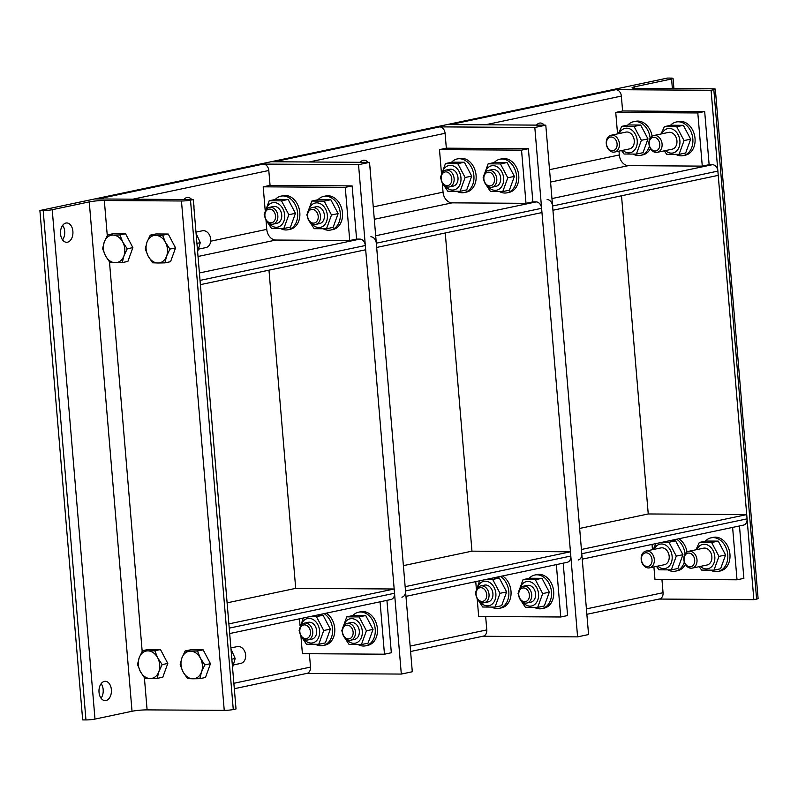 <?xml version="1.0" encoding="UTF-8"?>
<svg xmlns="http://www.w3.org/2000/svg" width="798" height="798" viewBox="0 0 798 798"><rect width="100%" height="100%" fill="white"/><g stroke="black" fill="none" stroke-linecap="round" stroke-linejoin="round"><path stroke-width="1.2" d="M670.769 78.094A6.444 0.688 175.2 0 1 673.063 78.423A6.444 0.688 175.2 0 1 671.577 78.992L634.54 86.812A10.733 1.137 -4.8 0 0 632.046 87.76A10.733 1.137 -4.8 0 0 635.886 88.309L713.023 88.807A6.444 0.688 175.2 0 1 715.327 89.137A6.444 0.688 175.2 0 1 713.831 89.705L711.088 90.284L612.615 89.655L667.487 78.074L670.769 78.094M659.068 599.059L753.861 599.667L756.604 599.089A6.444 0.688 -4.8 0 0 758.1 598.52L715.327 89.137M711.088 90.284L753.861 599.667M621.522 195.769L648.245 513.962L579.657 528.436M654.32 559.488A8.588 6.504 -101.9 0 0 645.981 551.049A8.588 6.504 -101.9 0 0 641.393 560.795A8.588 6.504 -101.9 0 0 649.532 567.847A8.588 6.504 -101.9 0 0 654.32 559.488M652.016 559.707A6.943 5.257 78.1 0 1 644.555 565.612A6.943 5.257 78.1 0 1 643.557 553.702A6.943 5.257 78.1 0 1 652.016 559.707M684.325 562.051A17.167 13.007 78.1 0 1 675.497 571.149A17.167 13.007 78.1 0 1 668.155 569.981M676.634 539.229A17.167 13.007 78.1 0 1 685.043 554.051M685.372 564.415A17.167 13.007 78.1 0 1 677.692 570.68L675.497 571.149M678.829 538.76A17.167 13.007 78.1 0 1 687.018 551.987M664.355 564.725A8.588 6.504 -101.9 0 0 668.983 554.969A8.588 6.504 -101.9 0 0 660.804 547.917M657.712 566.121A12.449 9.426 -101.9 0 0 667.796 567.378A12.449 9.426 -101.9 0 0 672.135 556.376A12.449 9.426 -101.9 0 0 664.435 544.545A12.449 9.426 -101.9 0 0 654.17 549.323M661.732 542.371L668.973 542.241L676.285 556.106L671.288 569.892L658.968 569.812L656.495 566.38M653.253 549.513L655.876 543.608M671.288 569.892L677.921 568.495L682.918 554.71L675.597 540.845L669.941 540.635M676.285 556.106L682.918 554.71M668.973 542.241L675.597 540.845M696.993 559.767A8.588 6.504 -101.9 0 0 688.654 551.318A8.588 6.504 -101.9 0 0 684.066 561.064A8.588 6.504 -101.9 0 0 692.205 568.126A8.588 6.504 -101.9 0 0 696.993 559.767M694.689 559.977A6.943 5.257 78.1 0 1 687.228 565.882A6.943 5.257 78.1 0 1 686.23 553.972A6.943 5.257 78.1 0 1 694.689 559.977M705.412 541.154A17.167 13.007 78.1 0 1 711.078 537.822A17.167 13.007 78.1 0 1 727.746 554.7A17.167 13.007 78.1 0 1 718.17 571.418A17.167 13.007 78.1 0 1 710.828 570.261M711.078 537.822L713.272 537.353A17.167 13.007 78.1 0 1 729.941 554.241A17.167 13.007 78.1 0 1 720.365 570.959L718.17 571.418M707.028 564.994A8.588 6.504 -101.9 0 0 711.656 555.248A8.588 6.504 -101.9 0 0 703.477 548.196M700.385 566.4A12.449 9.426 -101.9 0 0 710.469 567.657A12.449 9.426 -101.9 0 0 714.809 556.645A12.449 9.426 -101.9 0 0 707.108 544.815A12.449 9.426 -101.9 0 0 696.844 549.593M695.926 549.792L699.327 542.44L711.646 542.52L718.958 556.386L713.961 570.171L701.642 570.091L699.168 566.66M713.961 570.171L720.594 568.765L725.591 554.979L718.27 541.124L705.951 541.044L699.327 542.44M718.958 556.386L725.591 554.979M711.646 542.52L718.27 541.124M619.408 143.69A8.588 6.504 -101.9 0 0 611.069 135.251A8.588 6.504 -101.9 0 0 606.48 144.997A8.588 6.504 -101.9 0 0 614.62 152.049A8.588 6.504 -101.9 0 0 619.408 143.69M617.093 143.909A6.943 5.257 78.1 0 1 609.642 149.815A6.943 5.257 78.1 0 1 608.635 137.904A6.943 5.257 78.1 0 1 617.093 143.909M649.412 146.253A17.167 13.007 78.1 0 1 640.575 155.351A17.167 13.007 78.1 0 1 633.233 154.184M627.827 125.077A17.167 13.007 78.1 0 1 633.482 121.745A17.167 13.007 78.1 0 1 650.131 138.254M650.46 148.618A17.167 13.007 78.1 0 1 642.769 154.882L640.575 155.351M633.482 121.745L635.677 121.286A17.167 13.007 78.1 0 1 652.106 136.189M629.432 148.927A8.588 6.504 -101.9 0 0 634.061 139.171A8.588 6.504 -101.9 0 0 625.891 132.119M622.799 150.323A12.449 9.426 -101.9 0 0 632.874 151.58A12.449 9.426 -101.9 0 0 637.223 140.578A12.449 9.426 -101.9 0 0 629.512 128.747A12.449 9.426 -101.9 0 0 619.248 133.525M618.33 133.715L621.732 126.363L634.051 126.443L641.373 140.308L636.375 154.094L624.056 154.014L621.582 150.583M636.375 154.094L642.998 152.697L647.996 138.912L640.674 125.047L628.365 124.967L621.732 126.363M641.373 140.308L647.996 138.912M634.051 126.443L640.674 125.047M662.081 143.969A8.588 6.504 -101.9 0 0 653.742 135.52A8.588 6.504 -101.9 0 0 649.153 145.266A8.588 6.504 -101.9 0 0 657.293 152.328A8.588 6.504 -101.9 0 0 662.081 143.969M659.766 144.179A6.943 5.257 78.1 0 1 652.315 150.084A6.943 5.257 78.1 0 1 651.308 138.174A6.943 5.257 78.1 0 1 659.766 144.179M670.5 125.356A17.167 13.007 78.1 0 1 676.155 122.014A17.167 13.007 78.1 0 1 692.834 138.902A17.167 13.007 78.1 0 1 683.248 155.62A17.167 13.007 78.1 0 1 675.906 154.463M676.155 122.014L678.35 121.555A17.167 13.007 78.1 0 1 695.028 138.443A17.167 13.007 78.1 0 1 685.442 155.161L683.248 155.62M672.106 149.196A8.588 6.504 -101.9 0 0 676.734 139.451A8.588 6.504 -101.9 0 0 668.564 132.398M665.472 150.603A12.449 9.426 -101.9 0 0 675.547 151.859A12.449 9.426 -101.9 0 0 679.896 140.847A12.449 9.426 -101.9 0 0 672.185 129.017A12.449 9.426 -101.9 0 0 661.921 133.795M661.003 133.994L664.405 126.643L676.724 126.722L684.046 140.578L679.048 154.363L666.729 154.293L664.255 150.852M679.048 154.363L685.672 152.967L690.669 139.181L683.347 125.316L671.038 125.236L664.405 126.643M684.046 140.578L690.669 139.181M676.724 126.722L683.347 125.316M72.887 231.32A9.656 6.224 -89.6 0 1 66.653 242.283A9.656 6.224 -89.6 0 1 60.538 233.924A9.656 6.224 -89.6 0 1 66.773 222.961A9.656 6.224 -89.6 0 1 72.887 231.32M62.563 239.859A9.656 6.224 90.4 0 0 62.653 225.335M111.371 689.662A9.656 6.224 -89.6 0 1 105.137 700.624A9.656 6.224 -89.6 0 1 99.022 692.265A9.656 6.224 -89.6 0 1 105.256 681.302A9.656 6.224 -89.6 0 1 111.371 689.662M101.047 698.2A9.656 6.224 90.4 0 0 101.147 683.667M52.219 209.704A6.444 0.688 175.2 0 1 43.182 210.542L39.9 210.522L94.772 198.941L193.246 199.58L190.503 200.158A6.444 0.688 175.2 0 1 181.465 200.986L104.329 200.498A10.733 1.137 -4.8 0 0 89.256 201.894L52.219 209.704L94.992 719.088L132.029 711.267A10.733 1.137 175.2 0 1 147.101 709.881L224.238 710.37A6.444 0.688 -4.8 0 0 233.275 709.532L236.018 708.953L193.246 199.58M39.9 210.522L82.673 719.906L85.955 719.926A6.444 0.688 -4.8 0 0 94.992 719.088M123.929 255.879L122.234 262.602L115.271 262.732A13.955 10.564 -101.9 0 0 123.929 255.879A13.955 10.564 -101.9 0 0 122.772 242.053L127.231 248.816L123.929 255.879M109.915 262.522L105.456 255.759A13.955 10.564 -101.9 0 0 115.271 262.732L109.915 262.522M102.593 248.657L104.299 241.934A13.955 10.564 -101.9 0 0 105.456 255.759L102.593 248.657M112.957 235.081L119.909 234.951L122.772 242.053A13.955 10.564 -101.9 0 0 112.957 235.081A13.955 10.564 -101.9 0 0 104.299 241.934L107.59 234.871L112.957 235.081M107.59 234.871L113.236 233.684L125.555 233.764L119.909 234.951M125.555 233.764L132.877 247.619L127.231 248.816M132.877 247.619L127.879 261.405L122.234 262.602M195.979 232.128L202.383 230.782A8.588 6.504 78.1 0 1 210.722 239.22A8.588 6.504 78.1 0 1 205.934 247.579L198.662 249.116M166.602 256.148L164.907 262.871L157.944 263.001A13.955 10.564 -101.9 0 0 166.602 256.148A13.955 10.564 -101.9 0 0 165.445 242.323L169.904 249.086L166.602 256.148M152.588 262.791L148.129 256.028A13.955 10.564 -101.9 0 0 157.944 263.001L152.588 262.791M145.266 248.936L146.972 242.203A13.955 10.564 -101.9 0 0 148.129 256.028L145.266 248.936M155.63 235.35L162.583 235.23L165.445 242.323A13.955 10.564 -101.9 0 0 155.63 235.35A13.955 10.564 -101.9 0 0 146.972 242.203L150.263 235.151L155.63 235.35M150.263 235.151L155.909 233.954L168.228 234.033L162.583 235.23M168.228 234.033L175.55 247.899L169.904 249.086M175.55 247.899L170.553 261.684L164.907 262.871M197.625 251.739L200.268 242.682L196.079 233.275M200.268 242.682L196.926 243.39M158.852 671.677L157.146 678.4L150.194 678.529A13.955 10.564 -101.9 0 0 158.852 671.677A13.955 10.564 -101.9 0 0 157.685 657.851L162.144 664.614L158.852 671.677M144.827 678.32L140.368 671.557A13.955 10.564 -101.9 0 0 150.194 678.529L144.827 678.32M137.505 664.455L139.211 657.732A13.955 10.564 -101.9 0 0 140.368 671.557L137.505 664.455M147.869 650.879L154.822 650.749L157.685 657.851A13.955 10.564 -101.9 0 0 147.869 650.879A13.955 10.564 -101.9 0 0 139.211 657.732L142.503 650.669L147.869 650.879M142.503 650.669L148.159 649.482L160.478 649.562L154.822 650.749M160.478 649.562L167.799 663.427L162.144 664.614M167.799 663.427L162.792 677.213L157.146 678.4M230.901 647.936L237.305 646.58A8.588 6.504 78.1 0 1 245.634 655.018A8.588 6.504 78.1 0 1 240.846 663.377L233.585 664.914M201.525 671.946L199.819 678.679L192.867 678.799A13.955 10.564 -101.9 0 0 201.525 671.946A13.955 10.564 -101.9 0 0 200.358 658.121L204.817 664.894L201.525 671.946M187.5 678.599L183.041 671.836A13.955 10.564 -101.9 0 0 192.867 678.799L187.5 678.599M180.178 664.734L181.884 658.011A13.955 10.564 -101.9 0 0 183.041 671.836L180.178 664.734M190.542 651.158L197.495 651.028L200.358 658.121A13.955 10.564 -101.9 0 0 190.542 651.158A13.955 10.564 -101.9 0 0 181.884 658.011L185.176 650.949L190.542 651.158M185.176 650.949L190.832 649.752L203.151 649.831L197.495 651.028M203.151 649.831L210.473 663.697L204.817 664.894M210.473 663.697L205.465 677.482L199.819 678.679M232.547 667.537L235.181 658.48L230.991 649.073M235.181 658.48L231.839 659.188M584.615 587.498A9.656 6.224 -89.6 0 1 584.994 591.986M653.911 566.929L654.949 579.268L737.013 579.797L732.614 527.408M739.477 525.962L743.876 578.351L737.013 579.797M652.465 549.682L652.026 544.416M586.869 614.3L659.467 598.979A6.444 4.878 -101.9 0 0 663.058 592.705L661.931 579.308M582.231 559.149L743.487 525.114A6.444 4.878 -101.9 0 0 747.078 518.85L746.719 514.59L648.245 513.962M746.719 514.59L581.423 549.483L581.782 553.732A6.444 4.878 78.1 0 1 578.181 560.006M536.465 125.116A9.656 6.224 -89.6 0 1 539.508 123.101A9.656 6.224 -89.6 0 1 540.376 123.012A9.656 6.224 -89.6 0 1 544.256 125.166M546.131 129.166A9.656 6.224 -89.6 0 1 546.5 133.645M617.552 133.884L615.747 112.428L697.811 112.947L702.28 166.124L628.415 165.645A10.733 8.13 78.1 0 1 619.318 154.962L618.999 151.131M615.747 112.428L622.61 110.972L621.353 96.089A6.444 4.878 -101.9 0 0 615.896 89.675L612.615 89.655L447.319 124.538L450.601 124.558L615.896 89.675M622.61 110.972L704.674 111.501L697.811 112.947M704.674 111.501L709.133 164.677L702.28 166.124M547.119 199.58A6.444 4.878 78.1 0 1 552.575 205.994L552.934 210.243L718.23 175.361L717.881 171.111A6.444 4.878 -101.9 0 0 712.415 164.697L709.133 164.677M408.347 624.704A9.656 6.224 -89.6 0 1 408.716 629.183M477.184 598.64L478.68 616.465L560.745 616.994L556.346 564.615M563.198 563.169L567.597 615.547L560.745 616.994M476.346 588.705L475.748 581.622M410.591 651.497L483.189 636.176A6.444 4.878 -101.9 0 0 486.79 629.911L485.663 616.515M405.963 596.345L567.208 562.321A6.444 4.878 -101.9 0 0 570.809 556.046L570.45 551.797L471.967 551.159L403.379 565.642M570.45 551.797L405.145 586.68L405.504 590.939A6.444 4.878 78.1 0 1 401.913 597.203M360.197 162.313A9.656 6.224 -89.6 0 1 363.24 160.298A9.656 6.224 -89.6 0 1 364.107 160.218A9.656 6.224 -89.6 0 1 367.988 162.363M369.853 166.363A9.656 6.224 -89.6 0 1 370.232 170.852M441.434 172.897L439.479 149.625L521.543 150.154L526.002 203.32L452.147 202.852A10.733 8.13 78.1 0 1 443.05 192.158L442.262 182.842M439.479 149.625L446.331 148.179L445.084 133.286A6.444 4.878 -101.9 0 0 439.628 126.882L436.336 126.852L447.319 124.538L545.792 125.176L588.565 634.55L577.592 636.874L482.8 636.265M446.331 148.179L528.396 148.707L521.543 150.154M528.396 148.707L532.865 201.874L526.002 203.32M370.851 236.787A6.444 4.878 78.1 0 1 376.307 243.191L376.666 247.45L541.962 212.567L541.603 208.308A6.444 4.878 -101.9 0 0 536.146 201.894L532.865 201.874M265.155 210.103L263.2 186.822L270.063 185.375L268.806 170.493A6.444 4.878 -101.9 0 0 263.35 164.079L260.068 164.059L271.041 161.745L274.322 161.765L439.628 126.882M306.532 673.462L401.314 674.071L412.297 671.756L369.524 162.373L271.041 161.745L436.336 126.852L534.82 127.49L577.592 636.874M300.906 635.846L302.402 653.672L384.466 654.2L380.067 601.812M386.93 600.365L391.329 652.754L384.466 654.2M300.068 625.901L299.479 618.819M234.323 688.704L306.921 673.382A6.444 4.878 -101.9 0 0 310.512 667.108L309.385 653.712M229.684 633.552L390.94 599.517A6.444 4.878 -101.9 0 0 394.531 593.253L394.172 588.994L295.699 588.365L227.111 602.839M394.172 588.994L228.876 623.886L229.235 628.136L394.531 593.253M183.919 199.52A9.656 6.224 -89.6 0 1 186.961 197.505A9.656 6.224 -89.6 0 1 187.829 197.415A9.656 6.224 -89.6 0 1 191.71 199.57M193.585 203.57A9.656 6.224 -89.6 0 1 193.954 208.049M263.2 186.822L345.265 187.35L349.733 240.527L275.869 240.048A10.733 8.13 78.1 0 1 266.771 229.365L265.993 220.039M270.063 185.375L352.127 185.904L345.265 187.35M352.127 185.904L356.586 239.081L349.733 240.527M365.334 245.515L200.039 280.397L200.388 284.647L365.693 249.764L365.334 245.515A6.444 4.878 -101.9 0 0 359.868 239.101L356.586 239.081M369.524 162.373L358.541 164.687L260.068 164.059L94.772 198.941L98.054 198.961L263.35 164.079M445.254 232.976L471.967 551.159M545.792 125.176L534.82 127.49M489.024 594.38A8.588 6.504 -101.9 0 0 480.685 585.932A8.588 6.504 -101.9 0 0 476.097 595.677A8.588 6.504 -101.9 0 0 484.236 602.739A8.588 6.504 -101.9 0 0 489.024 594.38M486.71 594.59A6.943 5.257 78.1 0 1 479.259 600.495A6.943 5.257 78.1 0 1 478.251 588.585A6.943 5.257 78.1 0 1 486.71 594.59M491.877 607.188A17.167 13.007 -101.9 0 0 499.219 608.345L501.413 607.886A17.167 13.007 -101.9 0 0 510.999 591.168A17.167 13.007 -101.9 0 0 502.56 575.966M499.219 608.345A17.167 13.007 -101.9 0 0 508.805 591.627A17.167 13.007 -101.9 0 0 500.366 576.425M488.077 601.921A8.588 6.504 -101.9 0 0 492.366 590.919A8.588 6.504 -101.9 0 0 482.72 585.922M486.092 601.921A8.588 6.504 -101.9 0 0 487.059 602.021M480.087 601.882A12.449 9.426 -101.9 0 0 490.8 605.014A12.449 9.426 -101.9 0 0 495.867 593.572A12.449 9.426 -101.9 0 0 487.329 581.463A12.449 9.426 -101.9 0 0 477.244 588.395M485.453 579.567L492.695 579.448L500.017 593.313L495.019 607.098L482.7 607.019L478.202 600.176M475.977 595.009L475.379 593.153L479.598 580.804M495.019 607.098L501.643 605.692L506.64 591.907L499.319 578.051L493.673 577.842M500.017 593.313L506.64 591.907M492.695 579.448L499.319 578.051M531.697 594.65A8.588 6.504 -101.9 0 0 523.358 586.211A8.588 6.504 -101.9 0 0 518.77 595.956A8.588 6.504 -101.9 0 0 526.909 603.009A8.588 6.504 -101.9 0 0 531.697 594.65M529.383 594.869A6.943 5.257 78.1 0 1 521.932 600.774A6.943 5.257 78.1 0 1 520.924 588.854A6.943 5.257 78.1 0 1 529.383 594.869M534.55 607.458A17.167 13.007 -101.9 0 0 541.892 608.625L544.086 608.156A17.167 13.007 -101.9 0 0 553.672 591.438A17.167 13.007 -101.9 0 0 536.994 574.56L534.8 575.019A17.167 13.007 -101.9 0 0 529.144 578.351M541.892 608.625A17.167 13.007 -101.9 0 0 551.478 591.907A17.167 13.007 -101.9 0 0 534.8 575.019M530.75 602.201A8.588 6.504 -101.9 0 0 535.039 591.188A8.588 6.504 -101.9 0 0 525.393 586.201M528.765 602.201A8.588 6.504 -101.9 0 0 529.732 602.3M522.76 602.151A12.449 9.426 -101.9 0 0 533.473 605.293A12.449 9.426 -101.9 0 0 538.54 593.852A12.449 9.426 -101.9 0 0 530.002 581.742A12.449 9.426 -101.9 0 0 519.917 588.675M518.65 595.288L518.052 593.423L523.049 579.637L535.368 579.717L542.69 593.582L537.692 607.368L525.373 607.288L520.875 600.455M537.692 607.368L544.316 605.971L549.313 592.186L541.992 578.321L529.673 578.241L523.049 579.637M542.69 593.582L549.313 592.186M535.368 579.717L541.992 578.321M454.112 178.582A8.588 6.504 -101.9 0 0 445.773 170.134A8.588 6.504 -101.9 0 0 441.184 179.879A8.588 6.504 -101.9 0 0 449.314 186.941A8.588 6.504 -101.9 0 0 454.112 178.582M451.798 178.792A6.943 5.257 78.1 0 1 444.336 184.697A6.943 5.257 78.1 0 1 443.339 172.787A6.943 5.257 78.1 0 1 451.798 178.792M456.965 191.39A17.167 13.007 -101.9 0 0 464.306 192.547L466.501 192.089A17.167 13.007 -101.9 0 0 476.087 175.37A17.167 13.007 -101.9 0 0 459.409 158.483L457.214 158.942A17.167 13.007 -101.9 0 0 451.558 162.283M464.306 192.547A17.167 13.007 -101.9 0 0 473.892 175.829A17.167 13.007 -101.9 0 0 457.214 158.942M453.164 186.124A8.588 6.504 -101.9 0 0 457.454 175.121A8.588 6.504 -101.9 0 0 447.798 170.124M451.179 186.124A8.588 6.504 -101.9 0 0 452.147 186.223M445.174 186.074A12.449 9.426 -101.9 0 0 455.877 189.216A12.449 9.426 -101.9 0 0 460.955 177.774A12.449 9.426 -101.9 0 0 452.416 165.665A12.449 9.426 -101.9 0 0 442.321 172.597M441.065 179.211L440.466 177.356L445.464 163.57L457.783 163.65L465.104 177.505L460.107 191.291L447.788 191.221L443.289 184.378M460.107 191.291L466.73 189.894L471.728 176.109L464.406 162.243L452.087 162.164L445.464 163.57M465.104 177.505L471.728 176.109M457.783 163.65L464.406 162.243M496.785 178.852A8.588 6.504 -101.9 0 0 488.446 170.413A8.588 6.504 -101.9 0 0 483.857 180.149A8.588 6.504 -101.9 0 0 491.987 187.211A8.588 6.504 -101.9 0 0 496.785 178.852M494.471 179.071A6.943 5.257 78.1 0 1 487.009 184.966A6.943 5.257 78.1 0 1 486.012 173.056A6.943 5.257 78.1 0 1 494.471 179.071M499.638 191.66A17.167 13.007 -101.9 0 0 506.979 192.827L509.174 192.358A17.167 13.007 -101.9 0 0 518.76 175.64A17.167 13.007 -101.9 0 0 502.082 158.752L499.887 159.221A17.167 13.007 -101.9 0 0 494.231 162.553M506.979 192.827A17.167 13.007 -101.9 0 0 516.565 176.109A17.167 13.007 -101.9 0 0 499.887 159.221M495.837 186.403A8.588 6.504 -101.9 0 0 500.127 175.39A8.588 6.504 -101.9 0 0 490.471 170.403M493.852 186.403A8.588 6.504 -101.9 0 0 494.82 186.493M487.847 186.353A12.449 9.426 -101.9 0 0 498.551 189.495A12.449 9.426 -101.9 0 0 503.628 178.054A12.449 9.426 -101.9 0 0 495.089 165.944A12.449 9.426 -101.9 0 0 484.994 172.867M483.738 179.49L483.139 177.625L488.137 163.839L500.456 163.919L507.777 177.784L502.78 191.57L490.461 191.49L485.962 184.657M502.78 191.57L509.403 190.173L514.401 176.388L507.079 162.523L494.76 162.443L488.137 163.839M507.777 177.784L514.401 176.388M500.456 163.919L507.079 162.523M358.541 164.687L401.314 674.071M268.976 270.173L295.699 588.365M312.756 631.577A8.588 6.504 -101.9 0 0 304.417 623.138A8.588 6.504 -101.9 0 0 299.829 632.884A8.588 6.504 -101.9 0 0 307.958 639.936A8.588 6.504 -101.9 0 0 312.756 631.577M310.442 631.797A6.943 5.257 78.1 0 1 302.981 637.702A6.943 5.257 78.1 0 1 301.983 625.792A6.943 5.257 78.1 0 1 310.442 631.797M315.609 644.385A17.167 13.007 -101.9 0 0 322.951 645.552L325.145 645.083A17.167 13.007 -101.9 0 0 334.731 628.365A17.167 13.007 -101.9 0 0 326.282 613.163M322.951 645.552A17.167 13.007 -101.9 0 0 332.537 628.834A17.167 13.007 -101.9 0 0 324.088 613.622M311.809 639.128A8.588 6.504 -101.9 0 0 316.098 628.116A8.588 6.504 -101.9 0 0 306.442 623.128M309.824 639.128A8.588 6.504 -101.9 0 0 310.791 639.228M303.819 639.078A12.449 9.426 -101.9 0 0 314.522 642.22A12.449 9.426 -101.9 0 0 319.599 630.779A12.449 9.426 -101.9 0 0 311.06 618.669A12.449 9.426 -101.9 0 0 300.966 625.602M309.185 616.774L316.427 616.645L323.749 630.51L318.741 644.295L306.432 644.215L301.933 637.383M299.709 632.216L299.11 630.35L303.33 618.011M318.741 644.295L325.375 642.899L330.372 629.113L323.05 615.248L317.404 615.039M323.749 630.51L330.372 629.113M316.427 616.645L323.05 615.248M355.429 631.856A8.588 6.504 -101.9 0 0 347.09 623.408A8.588 6.504 -101.9 0 0 342.502 633.153A8.588 6.504 -101.9 0 0 350.631 640.215A8.588 6.504 -101.9 0 0 355.429 631.856M353.115 632.066A6.943 5.257 78.1 0 1 345.654 637.971A6.943 5.257 78.1 0 1 344.656 626.061A6.943 5.257 78.1 0 1 353.115 632.066M358.282 644.664A17.167 13.007 -101.9 0 0 365.624 645.821L367.818 645.363A17.167 13.007 -101.9 0 0 377.404 628.644A17.167 13.007 -101.9 0 0 360.726 611.757L358.531 612.216A17.167 13.007 -101.9 0 0 352.876 615.557M365.624 645.821A17.167 13.007 -101.9 0 0 375.21 629.103A17.167 13.007 -101.9 0 0 358.531 612.216M354.482 639.398A8.588 6.504 -101.9 0 0 358.771 628.395A8.588 6.504 -101.9 0 0 349.115 623.398M352.497 639.398A8.588 6.504 -101.9 0 0 353.464 639.497M346.492 639.348A12.449 9.426 -101.9 0 0 357.195 642.49A12.449 9.426 -101.9 0 0 362.272 631.048A12.449 9.426 -101.9 0 0 353.733 618.939A12.449 9.426 -101.9 0 0 343.639 625.871M342.382 632.485L341.783 630.629L346.781 616.844L359.1 616.924L366.422 630.789L361.414 644.565L349.105 644.495L344.606 637.652M361.414 644.565L368.048 643.168L373.045 629.383L365.723 615.517L353.404 615.448L346.781 616.844M366.422 630.789L373.045 629.383M359.1 616.924L365.723 615.517M277.834 215.779A8.588 6.504 -101.9 0 0 269.505 207.34A8.588 6.504 -101.9 0 0 264.916 217.076A8.588 6.504 -101.9 0 0 273.046 224.138A8.588 6.504 -101.9 0 0 277.834 215.779M275.529 215.999A6.943 5.257 78.1 0 1 268.068 221.894A6.943 5.257 78.1 0 1 267.071 209.984A6.943 5.257 78.1 0 1 275.529 215.999M280.697 228.587A17.167 13.007 -101.9 0 0 288.028 229.754L290.233 229.285A17.167 13.007 -101.9 0 0 299.809 212.567A17.167 13.007 -101.9 0 0 283.14 195.68L280.946 196.148A17.167 13.007 -101.9 0 0 275.28 199.48M288.028 229.754A17.167 13.007 -101.9 0 0 297.614 213.036A17.167 13.007 -101.9 0 0 280.946 196.148M276.896 223.33A8.588 6.504 -101.9 0 0 281.175 212.318A8.588 6.504 -101.9 0 0 271.529 207.33M274.901 223.33A8.588 6.504 -101.9 0 0 275.869 223.43M268.896 223.28A12.449 9.426 -101.9 0 0 279.609 226.423A12.449 9.426 -101.9 0 0 284.677 214.981A12.449 9.426 -101.9 0 0 276.148 202.872A12.449 9.426 -101.9 0 0 266.053 209.794M264.796 216.418L264.188 214.552L269.185 200.767L281.504 200.847L288.826 214.712L283.829 228.497L271.51 228.418L267.021 221.585M283.829 228.497L290.452 227.101L295.459 213.315L288.138 199.45L275.819 199.37L269.185 200.767M288.826 214.712L295.459 213.315M281.504 200.847L288.138 199.45M320.507 216.059A8.588 6.504 -101.9 0 0 312.178 207.61A8.588 6.504 -101.9 0 0 307.589 217.355A8.588 6.504 -101.9 0 0 315.719 224.408A8.588 6.504 -101.9 0 0 320.507 216.059M318.203 216.268A6.943 5.257 78.1 0 1 310.741 222.173A6.943 5.257 78.1 0 1 309.744 210.263A6.943 5.257 78.1 0 1 318.203 216.268M323.37 228.866A17.167 13.007 -101.9 0 0 330.701 230.024L332.906 229.565A17.167 13.007 -101.9 0 0 342.482 212.847A17.167 13.007 -101.9 0 0 325.813 195.959L323.619 196.418A17.167 13.007 -101.9 0 0 317.953 199.759M330.701 230.024A17.167 13.007 -101.9 0 0 340.287 213.305A17.167 13.007 -101.9 0 0 323.619 196.418M319.569 223.6A8.588 6.504 -101.9 0 0 323.848 212.587A8.588 6.504 -101.9 0 0 314.203 207.6M317.574 223.6A8.588 6.504 -101.9 0 0 318.542 223.699M311.569 223.55A12.449 9.426 -101.9 0 0 322.282 226.692A12.449 9.426 -101.9 0 0 327.35 215.251A12.449 9.426 -101.9 0 0 318.821 203.141A12.449 9.426 -101.9 0 0 308.726 210.073M307.469 216.687L306.861 214.832L311.858 201.046L324.178 201.126L331.499 214.981L326.502 228.767L314.183 228.687L309.694 221.854M326.502 228.767L333.125 227.37L338.133 213.585L330.811 199.719L318.492 199.64L311.858 201.046M331.499 214.981L338.133 213.585M324.178 201.126L330.811 199.719M671.577 78.992L672.375 88.548M634.659 88.289L634.54 86.812M713.831 89.705L756.604 599.089M43.182 210.542L85.955 719.926M89.256 201.894L132.029 711.267M181.465 200.986L224.238 710.37M233.275 709.532L190.503 200.158M147.101 709.881L144.398 677.771M142.174 651.268L109.486 261.973M107.261 235.47L104.329 200.498M663.058 592.705L586.41 608.884M747.078 518.85L581.782 553.732M619.318 154.962L549.533 169.685M485.384 124.787L621.353 96.089M712.415 164.697L551.957 198.562M550.57 182.074L628.415 165.645M552.575 205.994L717.881 171.111M486.79 629.911L410.142 646.081M570.809 556.046L405.504 590.939M443.05 192.158L373.255 206.891M309.115 161.984L445.084 133.286M536.146 201.894L375.678 235.759M374.302 219.28L452.147 202.852M376.307 243.191L541.603 208.308M310.512 667.108L233.864 683.288M266.771 229.365L210.712 241.196M132.837 199.191L268.806 170.493M359.868 239.101L199.41 272.966M198.024 256.477L275.869 240.048M673.063 78.423L673.921 88.558M660.884 547.907L645.981 551.049M664.435 564.705L649.532 567.847M703.557 548.176L688.654 551.318M707.108 564.984L692.205 568.126M625.971 132.109L611.069 135.251M629.522 148.907L614.62 152.049M668.644 132.378L653.742 135.52M672.195 149.176L657.293 152.328M484.615 585.104L480.685 585.932M488.157 601.911L484.236 602.739M527.288 585.383L523.358 586.211M530.83 602.181L526.909 603.009M449.703 169.306L445.773 170.134M453.244 186.104L449.314 186.941M492.376 169.585L488.446 170.413M495.917 186.383L491.987 187.211M308.347 622.31L304.417 623.138M311.888 639.108L307.958 639.936M351.02 622.58L347.09 623.408M354.561 639.388L350.631 640.215M273.425 206.512L269.505 207.34M276.976 223.31L273.046 224.138M316.098 206.782L312.178 207.61M319.649 223.58L315.719 224.408"/></g></svg>
